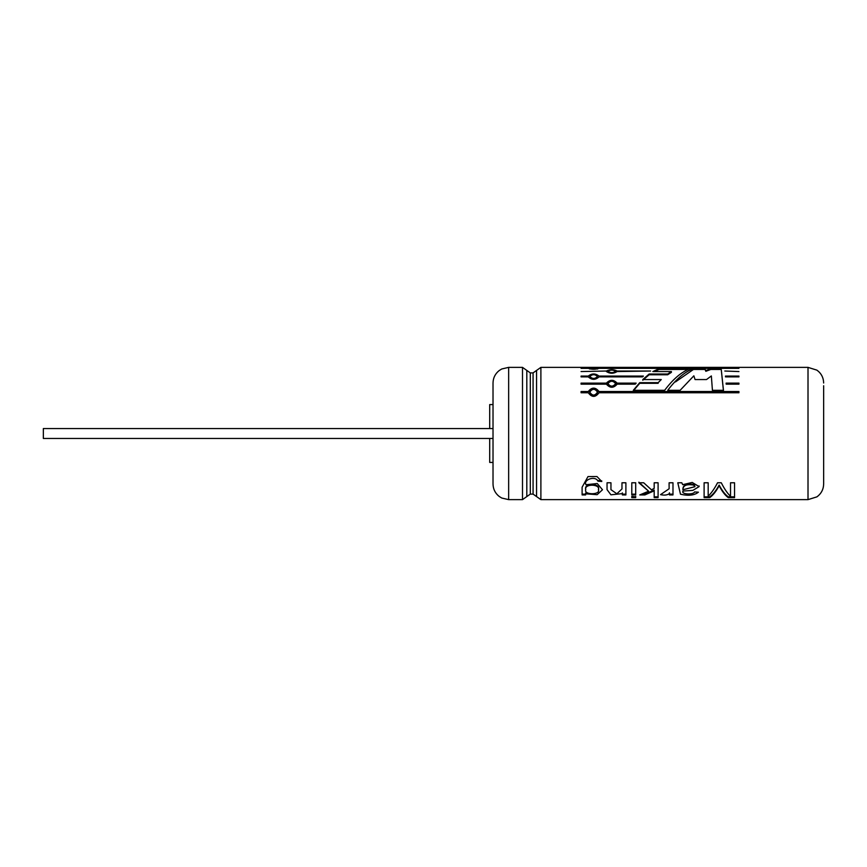 <?xml version="1.0" encoding="UTF-8"?>
<svg xmlns="http://www.w3.org/2000/svg" width="867" height="867" viewBox="0 0 867 867"><rect width="100%" height="100%" fill="white"/><g stroke="black" fill="none" stroke-linecap="round" stroke-linejoin="round"><path stroke-width="1.3" d="M493.02 428.547L43.35 428.547L43.35 438.464L493.02 438.464M489.703 438.464L489.703 462.436L493.02 462.436M493.02 404.575L489.703 404.575L489.703 428.547M667.72 374.013L649.155 374.013L642.772 379.562L661.261 379.562L658.161 382.672L639.727 382.672L633.311 390.313L664.642 390.313C673.171 378.966 681.69 371.737 690.219 368.638L659.158 368.638L652.829 371.553L671.405 371.553L667.72 374.013L667.72 374.761L649.155 374.761L649.155 374.013M738.933 371.553L724.801 371.022L738.933 371.553M738.933 376.885L725.527 376.885L725.441 376.083L738.933 376.083L738.933 376.885L725.516 376.798M738.933 384.157L738.933 383.127L726.08 383.127L726.167 384.157L738.933 384.157L726.134 383.756M738.933 391.516L599.01 391.516C595.434 387.018 591.847 387.018 588.27 391.516L581.063 391.516L581.063 392.751L588.27 392.751C591.858 397.574 595.434 397.574 599.01 392.751L738.933 392.751L738.933 391.516M617.141 383.127C613.554 379.388 609.978 379.388 606.401 383.127L581.063 383.127L581.063 384.157L606.401 384.157C609.978 388.275 613.565 388.275 617.141 384.157L635.229 384.157L636.161 383.127L617.141 383.127L617.141 383.756C613.554 380.06 609.978 380.06 606.401 383.756L606.401 383.127M588.27 376.885C591.858 380.125 595.434 380.125 599.01 376.885L642.48 376.885L643.401 376.083L599.01 376.083C595.434 373.276 591.847 373.276 588.27 376.083L581.063 376.083L581.063 376.885L588.27 376.885M606.401 371.553C609.978 373.807 613.565 373.807 617.141 371.553L650.608 371.022L617.141 371.022C613.554 369.234 609.978 369.234 606.401 371.022L581.063 371.553L606.401 371.022M581.063 368.345L588.27 368.345C591.858 369.548 595.434 369.548 599.01 368.345L581.063 368.096M599.01 368.345L738.933 368.345L599.01 368.096M735.649 367.37L540.889 367.37L540.889 499.63L808.011 499.63L808.011 367.37L735.617 367.37M667.536 367.37L665.672 367.37M718.407 367.424L719.924 367.424L718.407 367.38M715.676 367.424L717.193 367.424L715.676 367.38M730.523 496.303L730.523 482.778L734.555 482.778L734.555 497.625L728.269 497.625C725.126 495.36 722.081 491.394 719.144 485.726C716.12 491.394 712.977 495.36 709.726 497.625L704.112 497.625L704.112 482.778L708.176 482.778L708.176 496.162C711.298 493.258 714.419 488.793 717.551 482.778L721.29 482.778C724.368 488.901 727.446 493.41 730.523 496.303M682.914 491.069L692.831 490.397L699.095 486.615L692.224 482.453L682.654 484.675L681.83 482.778L677.788 482.778L680.487 494.223C688.485 496.054 694.456 495.371 698.412 492.174L694.521 491.936C693.893 494.829 681.169 494.569 682.914 491.286L682.903 491.806M672.987 494.927L672.987 482.778L669.096 482.778L669.129 488.75L660.546 494.645C664.447 495.501 667.417 495.133 669.454 493.54L669.454 494.927L672.987 494.927M654.184 490.841L654.184 497.625L658.096 497.625L658.096 482.778L654.184 482.778L654.184 488.403L651.464 489.822L643.704 482.778L638.86 482.778L648.635 491.21L639.748 494.927L644.853 494.927L654.184 490.841L654.184 490.115L644.853 494.157L644.853 494.927M631.794 494.927L631.794 482.778L635.706 482.778L635.706 494.927L631.794 494.927M635.706 496.379L635.706 497.625L631.794 497.625L631.794 496.379L635.706 496.824L631.794 496.379M622.354 493.626L622.354 494.927L625.887 494.927L625.887 482.778L621.975 482.778L621.975 488.945L616.849 493.789L610.942 489.649L610.964 482.778L607.052 482.778L607.041 484.859L607.052 489.638L610.921 494.808L622.354 493.626L622.354 492.879M585.637 493.811L597.125 494.689L602.489 489.757L597.265 483.526L585.994 484.729C582.971 479.787 595.401 475.322 597.927 481.142L601.752 481.499L596.973 476.547L587.989 476.579L582.104 487.211L582.104 494.927L585.637 494.927L585.637 493.063M711.352 375.953L712.425 390.313L723.457 390.313L721.171 368.638L710.81 368.638L705.825 370.523L704.752 368.638L693.448 368.638C684.876 371.737 676.314 378.966 667.742 390.313L680.129 390.313L693.849 375.823L695.063 379.562L706.507 379.562L711.352 375.953M808.011 499.63L816.909 496.856C821.255 493.67 823.509 489.389 823.65 483.992L823.65 385.739M508.647 499.63L508.647 367.37L522.498 367.37L522.498 499.63L508.647 499.63L501.776 498.037L499.262 496.498C495.22 493.312 493.139 489.14 493.02 483.992L493.02 385.739M493.02 483.992L493.02 383.008C493.139 377.86 495.22 373.699 499.262 370.502L501.776 368.974L508.647 367.37M723.457 390.854L721.171 368.638M721.171 369.45L710.81 369.45L710.81 368.638M710.81 369.45L705.825 371.304L705.825 370.523M705.825 371.304L704.752 368.638M704.752 369.45L693.448 369.45L693.448 368.638M693.448 369.45L675.491 381.903M597.927 481.142L597.927 480.556L601.752 480.903M585.637 494.157L582.158 494.157M585.702 489.747C583.838 483.526 600.668 483.808 598.458 489.898C600.387 495.035 583.773 494.959 585.702 489.833L585.702 489.747M585.702 489.833L585.702 489.042C583.881 482.886 600.636 483.179 598.458 489.194L598.458 489.898M625.887 494.157L622.354 494.157M621.964 484.566L621.975 488.251M635.706 494.157L631.794 494.157M638.86 482.16L648.635 491.21M644.853 494.157L641.808 494.157M658.096 496.824L654.184 496.824M669.454 492.792L669.454 493.54M672.987 494.157L669.454 494.157M694.857 486.062L693.698 484.458C686.697 483.222 683.098 484.751 682.893 489.021L682.893 489.725L694.857 486.734L693.698 485.108C686.621 483.894 683.023 485.433 682.893 489.725M693.698 484.458L693.698 485.108M704.112 496.824L709.726 496.824L709.726 497.625M709.726 496.824C712.977 494.591 716.12 490.668 719.144 485.065L719.144 485.726M719.144 485.065C722.081 490.668 725.126 494.591 728.269 496.824L728.269 497.625M734.555 496.824L728.269 496.824M589.798 368.215L597.493 368.215C594.935 369.114 592.367 369.114 589.798 368.215L589.798 369.039M607.919 371.282C610.476 369.743 613.045 369.743 615.613 371.282C613.067 373.048 610.498 373.048 607.919 371.282L607.919 372.062M642.577 376.798L599.01 376.798L599.01 376.083M581.063 376.885L588.27 376.798L588.27 376.083M589.798 376.484C592.356 374.111 594.914 374.111 597.493 376.484C594.935 379.063 592.367 379.063 589.798 376.484L589.798 377.199C592.367 379.746 594.935 379.746 597.493 377.188L597.493 376.484M606.401 383.756L581.063 384.157M635.598 383.756L617.141 383.756M607.919 383.637C610.476 380.515 613.045 380.515 615.613 383.637C613.067 386.942 610.498 386.942 607.919 383.637L607.919 384.265C610.498 387.516 613.067 387.516 615.613 384.254L615.613 383.637M738.933 392.047L599.01 392.047C595.434 387.592 591.847 387.592 588.27 392.047L588.27 391.516M588.27 392.047L581.063 392.047M589.798 392.133C592.356 388.394 594.914 388.394 597.493 392.133C594.935 396.024 592.367 396.024 589.798 392.133L589.798 392.653C592.367 396.49 594.935 396.49 597.493 392.643L597.493 392.133M658.161 382.672L661.261 379.562M658.161 383.312L639.727 383.312L639.727 382.672M639.727 383.312L633.311 390.854M688.084 369.45L659.158 369.45L659.158 368.638M659.158 369.45L654.217 371.553M667.72 374.761L671.405 372.333L671.405 371.553M649.155 374.761L642.772 380.234M522.498 499.63L526.811 496.574L526.811 370.426L522.498 367.37M533.075 494.103L533.075 372.897L536.565 370.426L536.565 496.574L533.075 494.103L530.311 494.103L530.311 372.897L526.811 370.426M808.011 367.37L816.909 370.144C821.255 373.33 823.509 377.622 823.65 383.008M530.311 494.103L526.811 496.574M533.075 372.897L530.311 372.897M536.565 496.574L540.889 499.63M536.565 370.426L540.889 367.37M582.104 492.38L582.104 493.128M621.997 488.251L621.997 488.945M610.964 484.87L610.964 485.52M607.052 484.219L607.052 484.859M669.086 484.404L669.086 485.054M682.882 491.08L682.882 491.806M699.095 485.953L699.095 486.615M694.879 486.062L694.868 486.734M597.493 368.215L597.493 369.039M615.613 371.282L615.613 372.062"/></g></svg>
